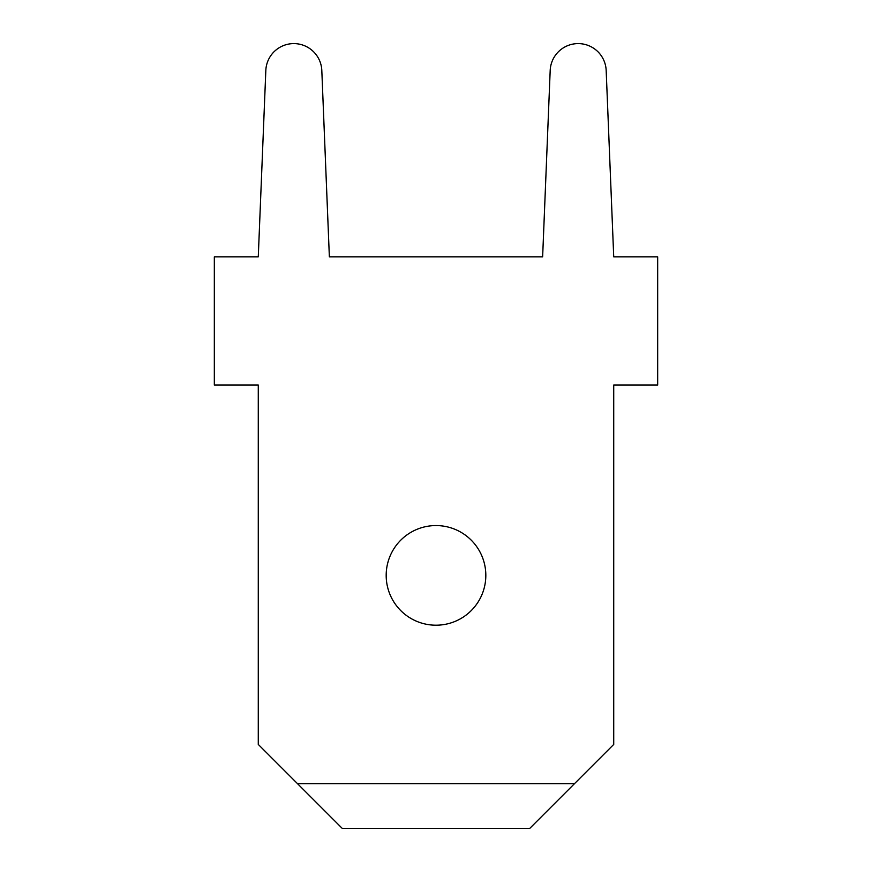 <?xml version="1.0" encoding="UTF-8"?>
<svg xmlns="http://www.w3.org/2000/svg" width="872" height="872" viewBox="0 0 872 872"><rect width="100%" height="100%" fill="white"/><g stroke="black" fill="none" stroke-linecap="round" stroke-linejoin="round"><path stroke-width="0.65" stroke-dasharray="4.36 3.27" d="M574.539 783.623L529.762 828.4L342.238 828.4L297.461 783.623L574.539 783.623L613.725 744.437L613.725 385.064L657.673 385.064L657.673 256.869L613.725 256.869L606.171 70.479A28.013 28.013 0 0 0 578.18 43.6A28.013 28.013 0 0 0 550.188 70.479L542.635 256.869L329.365 256.869L321.812 70.479A28.013 28.013 0 0 0 293.82 43.6A28.013 28.013 0 0 0 265.829 70.479L258.276 256.869L214.327 256.869L214.327 385.064L258.276 385.064L258.276 744.437L297.461 783.623M485.824 575.378A49.824 49.824 0 0 0 411.094 532.236A49.824 49.824 0 0 0 411.094 618.531A49.824 49.824 0 0 0 485.824 575.378"/><path stroke-width="1.31" d="M574.539 783.623L529.762 828.4L342.238 828.4L258.276 744.437L258.276 385.064L214.327 385.064L214.327 256.869L258.276 256.869L265.829 70.479A28.013 28.013 0 0 1 293.82 43.6A28.013 28.013 0 0 1 321.812 70.479L329.365 256.869L542.635 256.869L550.188 70.479A28.013 28.013 0 0 1 578.18 43.6A28.013 28.013 0 0 1 606.171 70.479L613.725 256.869L657.673 256.869L657.673 385.064L613.725 385.064L613.725 744.437L574.539 783.623L297.461 783.623M485.824 575.378A49.824 49.824 0 0 0 411.094 532.236A49.824 49.824 0 0 0 411.094 618.531A49.824 49.824 0 0 0 485.824 575.378"/></g></svg>
